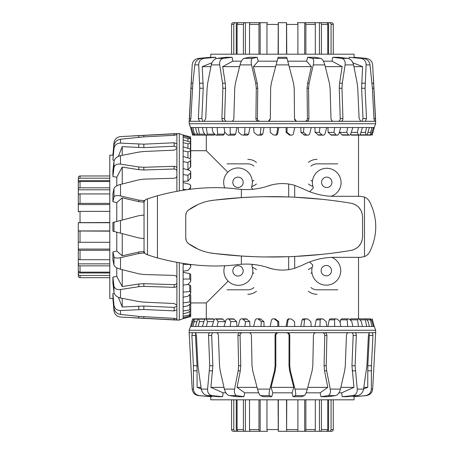 <?xml version="1.0" encoding="UTF-8"?>
<svg xmlns="http://www.w3.org/2000/svg" width="454" height="454" viewBox="0 0 454 454"><rect width="100%" height="100%" fill="white"/><g stroke="black" fill="none" stroke-linecap="round" stroke-linejoin="round"><path stroke-width="0.68" d="M243.191 270.873A5.187 5.187 0 0 1 235.41 275.368A5.187 5.187 0 0 1 235.41 266.379A5.187 5.187 0 0 1 243.191 270.873M243.191 182.326A5.187 5.187 0 0 1 235.41 186.821A5.187 5.187 0 0 1 235.41 177.832A5.187 5.187 0 0 1 243.191 182.326M331.931 182.326A5.187 5.187 0 0 1 324.145 186.821A5.187 5.187 0 0 1 324.145 177.832A5.187 5.187 0 0 1 331.931 182.326M331.516 270.652A5.187 5.187 0 0 1 323.73 275.147A5.187 5.187 0 0 1 323.73 266.158A5.187 5.187 0 0 1 331.516 270.652M358.535 135.144L358.535 196.31M358.535 257.344L358.535 318.856M227.829 172.236L206.303 150.711L190.737 150.711M206.303 318.856L206.303 302.943L228.141 281.105M252.986 264.421L251.811 265.59A14.454 14.454 0 0 1 238.384 285.328A14.454 14.454 0 0 1 224.878 265.641M272.366 268.887L272.366 268.944A43.249 43.249 0 0 1 266.509 267.128M331.868 257.39A14.454 14.454 0 0 1 339.598 276.287A14.454 14.454 0 0 1 320.723 284.068A14.454 14.454 0 0 1 312.897 265.204L309.617 261.93M309.639 191.73L313.43 187.933A14.329 14.329 0 0 1 321.704 169.194A14.329 14.329 0 0 1 340.262 177.872A14.329 14.329 0 0 1 331.187 196.236M266.839 186.424A43.249 43.249 0 0 1 272.366 184.733L272.366 184.767M224.844 188.007A14.329 14.329 0 0 1 237.782 167.997A14.329 14.329 0 0 1 251.329 187.604L252.963 189.239M312.925 186.418A13.841 13.841 0 0 1 308.368 184.006M308.368 162.396A13.841 13.841 0 0 1 317.017 159.36M252.305 181.396A9.341 9.341 0 0 0 253.922 180.272M253.922 166.124A9.341 9.341 0 0 0 247.822 163.86L227.062 163.86M251.72 186.481A13.841 13.841 0 0 0 256.47 184.006M256.47 162.396A13.841 13.841 0 0 0 247.822 159.36M312.466 181.356A9.341 9.341 0 0 1 310.916 180.272M310.916 166.124A9.341 9.341 0 0 1 317.017 163.86L337.776 163.86M252.384 267.389A13.841 13.841 0 0 1 256.47 269.648M256.47 291.258A13.841 13.841 0 0 1 247.822 294.294M252.719 272.496A9.341 9.341 0 0 1 253.922 273.382M253.922 287.53A9.341 9.341 0 0 1 247.822 289.794L227.062 289.794M312.17 267.491A13.841 13.841 0 0 0 308.368 269.648M308.368 291.258A13.841 13.841 0 0 0 317.017 294.294M310.916 287.53A9.341 9.341 0 0 0 317.017 289.794L337.776 289.794M311.932 272.621A9.341 9.341 0 0 0 310.916 273.382M330.858 22.7L329.405 22.7A1.731 1.646 90 0 1 331.051 24.431L331.051 54.185M333.27 54.185L333.27 24.431A1.731 1.725 -90 0 0 331.545 22.7M297.886 54.185L297.886 24.431A1.731 0.522 -90 0 0 297.359 22.7L330.682 22.7M328.582 22.7L328.582 54.185M327.743 54.185L327.743 24.431A1.731 1.538 -90 0 0 326.205 22.7L320.11 22.7A1.731 1.322 90 0 1 321.432 24.431L321.432 54.185M319.451 22.7L319.451 54.185M315.32 54.185L315.32 24.431A1.731 1.118 -90 0 0 314.202 22.7L305.082 22.7A1.731 0.794 90 0 1 305.877 24.431L305.877 54.185M304.685 54.185L304.685 22.7L305.082 22.7M278.098 54.185L278.245 22.7L286.599 22.7L286.746 54.185M286.525 22.7L286.525 54.185M278.319 22.7L278.319 54.185M258.967 54.185L258.967 24.431A1.731 0.794 -90 0 1 259.762 22.7L267.48 22.7A1.731 0.522 90 0 0 266.958 24.431L266.958 54.185M254.745 22.7L260.159 22.7L260.159 54.185M259.762 22.7L250.642 22.7A1.731 1.118 90 0 0 249.524 24.431L249.524 54.185M243.406 54.185L243.406 24.431A1.731 1.322 -90 0 1 244.729 22.7L251.198 22.7M245.393 22.7L245.393 54.185M244.729 22.7L238.634 22.7A1.731 1.538 90 0 0 237.096 24.431L237.096 54.185M233.787 54.185L233.787 24.431A1.731 1.646 -90 0 1 235.439 22.7L239.406 22.7M236.262 22.7L236.262 54.185M235.439 22.7L233.299 22.7A1.731 1.725 90 0 0 231.574 24.431L231.574 54.185L231.574 24.431A1.731 1.725 90 0 1 233.299 22.7L233.986 22.7M286.746 399.815L286.599 431.3L297.359 431.3A1.731 0.522 -90 0 0 297.886 429.569L297.886 399.815M305.877 399.815L305.877 429.569A1.731 0.794 90 0 1 305.082 431.3L278.245 431.3L278.098 399.815M310.099 431.3L304.685 431.3L304.685 399.815M305.082 431.3L314.202 431.3A1.731 1.118 -90 0 0 315.32 429.569L315.32 399.815M321.432 399.815L321.432 429.569A1.731 1.322 90 0 1 320.11 431.3L313.646 431.3M319.451 431.3L319.451 399.815M320.11 431.3L326.205 431.3A1.731 1.538 -90 0 0 327.743 429.569L327.743 399.815M331.051 399.815L331.051 429.569A1.731 1.646 90 0 1 329.405 431.3L325.439 431.3M328.582 431.3L328.582 399.815M329.405 431.3L331.545 431.3A1.731 1.725 -90 0 0 333.27 429.569L333.27 399.815L333.27 429.569A1.731 1.725 -90 0 1 331.545 431.3L330.858 431.3M233.986 431.3L235.439 431.3A1.731 1.646 -90 0 1 233.787 429.569L233.787 399.815M231.574 399.815L231.574 429.569A1.731 1.725 90 0 0 233.299 431.3M266.958 399.815L266.958 429.569A1.731 0.522 90 0 0 267.48 431.3L234.156 431.3M236.262 431.3L236.262 399.815M237.096 399.815L237.096 429.569A1.731 1.538 90 0 0 238.634 431.3L244.729 431.3A1.731 1.322 -90 0 1 243.406 429.569L243.406 399.815M245.393 431.3L245.393 399.815M249.524 399.815L249.524 429.569A1.731 1.118 90 0 0 250.642 431.3L259.762 431.3A1.731 0.794 -90 0 1 258.967 429.569L258.967 399.815M260.159 399.815L260.159 431.3L259.762 431.3M278.319 431.3L278.319 399.815M286.599 431.3L286.525 399.815M265.102 196.713L288.676 196.951L288.676 184.035C281.894 183.047 275.169 183.66 268.496 185.885C259.461 188.881 250.421 190.05 241.375 189.397L238.316 189.114C213.215 185.851 186.265 188.064 157.459 195.742A208.011 208.011 0 0 0 147.488 198.863L151.67 197.49M288.676 184.035A43.249 43.249 0 0 1 294.686 185.357L294.686 197.201L322.811 199.363M322.811 254.291L294.686 256.453L294.686 268.297L302.409 265.176C312.795 259.898 323.452 257.287 334.394 257.344L360.567 257.344L364.488 256.572C366.747 255.676 368.534 254.019 369.851 251.612C377.711 235.087 377.711 218.567 369.851 202.047C368.534 199.635 366.747 197.978 364.488 197.081L360.567 196.31L334.394 196.31C323.452 196.366 312.795 193.756 302.409 188.478L294.686 185.357M294.686 268.297A43.249 43.249 0 0 1 288.676 269.619L288.676 256.703L265.102 256.941M145.047 200.066L146.353 199.255L144.673 200.515L144.043 202.217L144.043 251.437L145.064 253.604L147.488 254.79A208.011 208.011 0 0 0 157.459 257.912C186.265 265.59 213.215 267.803 238.316 264.54L241.375 264.256C250.421 263.604 259.461 264.773 268.496 267.769C275.169 269.994 281.894 270.607 288.676 269.619M209.566 200.833L214.589 200.112C205.072 201.054 196.395 204.351 188.569 210.003L198.143 204.442M199.539 203.84L202.637 202.671M187.332 211.167L188.569 210.003C186.759 211.388 185.817 213.249 185.743 215.582L186.254 212.971M186.254 240.682L185.743 238.072C185.817 240.404 186.759 242.266 188.569 243.65L187.337 242.487M198.137 249.212L188.569 243.65C196.395 249.303 205.072 252.6 214.589 253.542L209.549 252.816M202.745 251.017L199.539 249.814M252.719 256.601L241.375 256.011L214.589 253.542C259.592 259.03 305.065 257.997 351.004 250.438C358.161 248.718 362.014 244.167 362.564 236.789L362.564 216.864C362.014 209.487 358.161 204.936 351.004 203.216C305.065 195.657 259.592 194.624 214.589 200.112L241.375 197.643L252.719 197.053M294.686 256.453A479.572 479.572 0 0 1 288.676 256.703M339.637 252.197L335.381 252.787M335.381 200.867L339.637 201.457M288.676 196.951A479.572 479.572 0 0 1 294.686 197.201M351.004 203.216L352.877 203.664M354.097 204.107L357.485 206.15M358.683 207.251L360.879 210.253M361.537 211.626L362.076 213.221M362.076 240.433L361.537 242.027M360.879 243.401L358.683 246.403M357.485 247.504L354.097 249.547M352.871 249.995L351.004 250.438M185.743 238.072L185.743 215.582M151.67 256.164L147.488 254.79L147.488 198.863L146.353 199.255M146.353 254.399L145.047 253.587M206.831 135.144L205.486 134.844L203.494 132.375L202.388 127.529L206.394 127.529L207.251 134.14L206.831 135.144L214.089 135.144L214.816 134.14M217.029 135.144L215.344 134.844L212.994 132.375L212.035 127.529L217.16 127.529L217.653 134.14L217.029 135.144L223.34 135.144L224.231 134.14L224.724 131.529M229.457 135.144L227.482 134.844L224.861 132.375L224.077 127.529L230.15 127.529L230.263 134.14L229.457 135.144L234.605 135.144L235.626 134.14L236.931 127.529M243.69 135.144L241.488 134.844L238.685 132.375L238.106 127.529L244.922 127.529L244.649 134.14L243.69 135.144L247.492 135.144L248.616 134.14L249.938 127.529M259.24 135.144L256.896 134.844L254.002 132.375L253.644 127.529L260.965 127.529L260.318 134.14L259.24 135.144L261.572 135.144L262.752 134.14L264.046 127.529M275.578 135.144L273.166 134.844L270.283 132.375L270.164 127.529L277.74 127.529L276.741 134.14L275.578 135.144L276.367 135.144L277.564 134.14L278.779 127.529M286.06 127.529L286.099 132.375L289.754 135.144L290.537 135.144L286.979 132.375L287.098 127.529L294.68 127.529L293.358 134.14L292.149 135.144L290.537 135.144M300.798 127.529L300.911 132.375L304.503 135.144L306.836 135.144L303.522 132.375L303.879 127.529L311.2 127.529L309.605 134.14L308.391 135.144L306.836 135.144M314.906 127.529L315.093 132.375L318.498 135.144L322.306 135.144L319.344 132.375L319.922 127.529L326.738 127.529L324.922 134.14L323.747 135.144L322.306 135.144M327.913 127.529L328.168 132.375L331.267 135.144L336.414 135.144L333.911 132.375L334.694 127.529L340.767 127.529L338.792 134.14L337.697 135.144L336.414 135.144M339.615 131.393L339.677 132.375L342.373 135.144L348.683 135.144L346.72 132.375L347.679 127.529L352.809 127.529L350.743 134.14L349.762 135.144L348.683 135.144M350.658 134.367L351.436 135.144L358.694 135.144L357.343 132.375L358.45 127.529L362.457 127.529L360.368 134.14L359.534 135.144L358.694 135.144M194.391 134.14L194.414 135.144L194.102 135.144L192.785 132.375L191.509 127.529L192.905 127.529L194.391 134.14L197.796 134.14M199.408 134.14L199.204 135.144L198.608 135.144L196.678 132.375L195.464 127.529L198.216 127.529L199.408 134.14L204.913 134.14M367.343 134.14L366.684 135.144L366.111 135.144L365.413 132.375L366.628 127.529L369.374 127.529L367.343 134.14M371.417 134.14L370.68 135.144L370.657 132.375L371.934 127.529L373.336 127.529L371.417 134.14M374.278 127.529L372.235 135.144L374.198 127.529L375.662 123.726L372.655 64.905C372.166 61.211 370.05 59.037 366.293 58.373L354.024 57.3M373.336 127.529L374.198 127.529M369.374 127.529L371.934 127.529M362.457 127.529L366.628 127.529M352.809 127.529L358.45 127.529M340.767 127.529L347.679 127.529M326.738 127.529L334.694 127.529M311.2 127.529L319.922 127.529M294.68 127.529L303.879 127.529M277.74 127.529L287.098 127.529M260.965 127.529L270.164 127.529M244.922 127.529L253.644 127.529M230.15 127.529L238.106 127.529M217.16 127.529L224.077 127.529M206.394 127.529L212.035 127.529M198.216 127.529L202.388 127.529M192.905 127.529L195.464 127.529M190.646 127.529L192.615 135.144L190.567 127.529L191.509 127.529M306.053 135.144L308.391 135.144M207.166 135.144L199.204 135.144M202.558 135.144L194.164 135.144M202.274 135.144L193.881 135.144M202.807 135.144L194.414 135.144M202.495 135.144L194.102 135.144M222.244 135.144L215.934 135.144M233.305 135.144L228.158 135.144M260.017 135.144L257.679 135.144M358.149 135.144L366.111 135.144M362.286 135.144L370.68 135.144M371.934 132.375L372.899 132.375M367.888 132.375L370.657 132.375M360.93 132.375L365.413 132.375M351.3 132.375L357.343 132.375M339.677 132.375L346.72 132.375M328.168 132.375L333.911 132.375M315.093 132.375L319.344 132.375M300.911 132.375L303.522 132.375M286.099 132.375L286.979 132.375M201.156 135.144L192.615 135.144M191.497 77.084L189.182 121.303L231.415 121.303C232.834 121.15 233.64 120.236 233.838 118.562L234.741 88.241L235.433 83.178L240.018 64.905C241.057 61.211 242.419 59.037 244.104 58.373L249.371 57.3L257.276 57.3L252.526 58.373C251.153 59.037 250.835 61.211 251.561 64.905L255.733 83.178L256.283 88.241L255.914 118.562C256.05 120.236 256.93 121.15 258.547 121.303L306.297 121.303C307.914 121.15 308.794 120.236 308.93 118.562L308.561 88.241L309.106 83.178L313.283 64.905C314.009 61.211 313.686 59.037 312.318 58.373L307.568 57.3L315.468 57.3L320.734 58.373C322.419 59.037 323.787 61.211 324.826 64.905L329.405 83.178L330.098 88.241L331.006 118.562C331.204 120.236 332.01 121.15 333.429 121.303L340.892 121.303C342.185 121.15 342.866 120.236 342.935 118.562L341.97 88.241L342.288 83.178L345.125 64.905C345.488 61.211 344.331 59.037 341.652 58.373L332.691 57.3L338.48 57.3L347.821 58.373C350.726 59.037 352.644 61.211 353.581 64.905L357.156 83.178L357.746 88.241L359.108 118.562L360.765 121.303L365.379 121.303L366.48 118.562L365.084 88.241L366.123 64.905C366.06 61.211 364.267 59.037 360.743 58.373L349.126 57.3L363.592 58.373C367.218 59.037 369.363 61.211 370.027 64.905L372.371 88.241L373.948 118.562L374.556 121.303L375.52 121.303M204.079 121.303L205.736 118.562L207.098 88.241L207.682 83.178L211.263 64.905C212.194 61.211 214.118 59.037 217.023 58.373L226.364 57.3L232.147 57.3L223.192 58.373C220.513 59.037 219.356 61.211 219.719 64.905L222.551 83.178L222.874 88.241L221.904 118.562C221.972 120.236 222.653 121.15 223.953 121.303M190.288 121.303L190.896 118.562L192.854 83.178L194.811 64.905C195.475 61.211 197.621 59.037 201.247 58.373L213.045 57.3L215.718 57.3L204.096 58.373C200.577 59.037 198.784 61.211 198.716 64.905L199.76 88.241L198.364 118.562L199.465 121.303M210.821 57.3L198.546 58.373C194.794 59.037 192.672 61.211 192.19 64.905L189.324 121.303M231.415 121.303L258.547 121.303M306.297 121.303L333.429 121.303M340.892 121.303L360.765 121.303M365.379 121.303L374.556 121.303M361.895 121.303L363.013 118.562L361.617 88.241L362.593 66.642L352.906 62.794M338.168 121.303C339.473 121.15 340.159 120.236 340.228 118.562L339.263 88.241L339.581 83.178L342.168 66.642L332.01 61.171L332.691 57.3M349.012 58.691L349.126 57.3M257.276 57.3L258.201 61.171L253.428 66.642L257.214 83.178L257.764 88.241L257.395 118.562C257.531 120.236 258.417 121.15 260.034 121.303M210.747 57.51L210.804 54.185L354.041 54.185L354.097 57.51M215.718 57.3L215.832 58.691M232.147 57.3L232.828 61.171L241.432 61.171M258.201 61.171L277.082 61.171M253.428 66.642L275.646 66.642L278.098 57.3L286.746 57.3L289.192 66.642L311.416 66.642L306.643 61.171L307.568 57.3M287.762 61.171L306.643 61.171M323.413 61.171L332.01 61.171M268.615 121.099L270.34 118.562L270.635 88.241L271.31 83.178L275.646 66.642M232.828 61.171L222.676 66.642L225.258 83.178L225.581 88.241L224.617 118.562C224.685 120.236 225.371 121.15 226.671 121.303M222.676 66.642L239.576 66.642M211.939 62.794L202.251 66.642L203.227 88.241L201.831 118.562L202.949 121.303M202.251 66.642L210.917 66.642M353.927 66.642L362.593 66.642M325.263 66.642L342.168 66.642M304.804 121.303C306.427 121.15 307.307 120.236 307.449 118.562L307.08 88.241L307.625 83.178L311.416 66.642M190.567 127.529L189.182 123.726L375.662 123.726M289.192 66.642L293.534 83.178L294.209 88.241L294.504 118.562L296.224 121.099M267.571 121.303C269.233 121.15 270.158 120.236 270.34 118.562L270.635 88.241L271.31 83.178L276.1 64.905L288.738 64.905L293.534 83.178L294.209 88.241L294.504 118.562C294.686 120.236 295.611 121.15 297.274 121.303M214.186 319.633L213.408 318.856L206.144 318.856L207.501 321.625L206.394 326.471L202.388 326.471L204.47 319.86L205.304 318.856L206.144 318.856M225.229 322.607L225.167 321.625L222.471 318.856L216.161 318.856L218.119 321.625L217.16 326.471L212.035 326.471L214.095 319.86L215.077 318.856L216.161 318.856M236.931 326.471L236.676 321.625L233.577 318.856L228.43 318.856L230.933 321.625L230.15 326.471L224.077 326.471L226.052 319.86L227.148 318.856L228.43 318.856M249.938 326.471L249.745 321.625L246.346 318.856L242.538 318.856L245.501 321.625L244.922 326.471L238.106 326.471L239.922 319.86L241.097 318.856L242.538 318.856M264.046 326.471L263.927 321.625L260.341 318.856L258.003 318.856L261.322 321.625L260.965 326.471L253.644 326.471L255.239 319.86L256.453 318.856L258.003 318.856M278.779 326.471L278.739 321.625L275.09 318.856L274.301 318.856L277.865 321.625L277.74 326.471L270.164 326.471L271.486 319.86L272.695 318.856L274.301 318.856M289.266 318.856L291.672 319.156L294.561 321.625L294.68 326.471L287.098 326.471L288.103 319.86L289.266 318.856L288.477 318.856L287.28 319.86L286.06 326.471M305.604 318.856L307.948 319.156L310.842 321.625L311.2 326.471L303.879 326.471L304.526 319.86L305.604 318.856L303.266 318.856L302.092 319.86L300.798 326.471M321.154 318.856L323.35 319.156L326.159 321.625L326.738 326.471L319.922 326.471L320.195 319.86L321.154 318.856L317.346 318.856L316.228 319.86L314.906 326.471M335.387 318.856L337.362 319.156L339.984 321.625L340.767 326.471L334.694 326.471L334.581 319.86L335.387 318.856L330.24 318.856L329.218 319.86L327.913 326.471M347.815 318.856L349.501 319.156L351.85 321.625L352.809 326.471L347.679 326.471L347.185 319.86L347.815 318.856L341.504 318.856L340.614 319.86L340.12 322.471M358.013 318.856L359.352 319.156L361.35 321.625L362.457 326.471L358.45 326.471L357.587 319.86L358.013 318.856L350.755 318.856L350.023 319.86M194.164 318.856L194.181 321.625L192.905 326.471L191.509 326.471L193.881 318.856L202.558 318.856M198.733 318.856L199.425 321.625L198.216 326.471L195.464 326.471L197.501 319.86L198.16 318.856L206.695 318.856M366.236 318.856L368.166 321.625L369.374 326.471L366.628 326.471L365.43 319.86L365.64 318.856L366.236 318.856M370.736 318.856L372.059 321.625L373.336 326.471L371.934 326.471L370.447 319.86L370.43 318.856L370.736 318.856M372.223 318.856L374.198 326.471L373.336 326.471M372.24 318.856L374.198 326.471M191.509 326.471L190.567 326.471L189.182 330.274L189.182 332.697L192.428 332.697L191.877 335.438L193.404 365.759L193.512 389.095C193.79 392.789 195.793 394.963 199.51 395.627L211.723 396.7L198.546 395.627C194.794 394.963 192.672 392.789 192.19 389.095L191.497 376.928M195.464 326.471L192.905 326.471M202.388 326.471L198.216 326.471M212.035 326.471L206.394 326.471M224.077 326.471L217.16 326.471M238.106 326.471L230.15 326.471M253.644 326.471L244.922 326.471M270.164 326.471L260.965 326.471M287.098 326.471L277.74 326.471M303.879 326.471L294.68 326.471M319.922 326.471L311.2 326.471M334.694 326.471L326.738 326.471M347.679 326.471L340.767 326.471M358.45 326.471L352.809 326.471M366.628 326.471L362.457 326.471M371.934 326.471L369.374 326.471M318.799 318.856L322.607 318.856M304.827 318.856L307.165 318.856M362.037 318.856L370.43 318.856M357.678 318.856L365.64 318.856M258.791 318.856L256.453 318.856M244.905 318.856L241.097 318.856M232.295 318.856L227.148 318.856M196.957 321.625L194.181 321.625M203.914 321.625L199.425 321.625M213.545 321.625L207.501 321.625M225.167 321.625L218.119 321.625M236.676 321.625L230.933 321.625M249.745 321.625L245.501 321.625M263.927 321.625L261.322 321.625M278.739 321.625L277.865 321.625M190.567 326.471L192.604 318.856L190.646 326.471M192.91 321.625L191.946 321.625M373.347 376.928L372.655 389.095C372.166 392.789 370.05 394.963 366.293 395.627L354.024 396.7L365.334 395.627C369.051 394.963 371.049 392.789 371.332 389.095L371.44 365.759L372.961 335.438L372.416 332.697L369.567 332.697L368.404 335.438L366.906 365.759L363.58 389.095C362.763 392.789 360.68 394.963 357.343 395.627L346.538 396.7L342.214 396.7L352.735 395.627C355.902 394.963 357.411 392.789 357.258 389.095L355.113 365.759L356.322 335.438C356.294 333.764 355.76 332.85 354.716 332.697L348.541 332.697C347.344 332.85 346.646 333.764 346.453 335.438L345.295 365.759L344.643 370.822L340.472 389.095C339.461 392.789 337.782 394.963 335.438 395.627L327.97 396.7L320.972 396.7L327.981 395.627C330.047 394.963 330.807 392.789 330.245 389.095L326.664 370.822L326.222 365.759L326.903 335.438C326.801 333.764 326 332.85 324.514 332.697L316.086 332.697C314.509 332.85 313.629 333.764 313.43 335.438L312.817 365.759L312.119 370.822L307.33 389.095C306.302 392.789 305.309 394.963 304.362 395.627L301.524 396.7L293.063 396.7L295.35 395.627C295.963 394.963 295.832 392.789 294.964 389.095L290.384 370.822L289.76 365.759L289.794 335.438C289.629 333.764 288.71 332.85 287.036 332.697L277.808 332.697C276.134 332.85 275.209 333.764 275.045 335.438L275.084 365.759L274.46 370.822L269.875 389.095C269.012 392.789 268.882 394.963 269.494 395.627L271.776 396.7L263.314 396.7L260.483 395.627C259.529 394.963 258.542 392.789 257.514 389.095L252.725 370.822L252.021 365.759L251.408 335.438C251.215 333.764 250.33 332.85 248.758 332.697L240.331 332.697C238.838 332.85 238.044 333.764 237.936 335.438L238.617 365.759L238.18 370.822L234.593 389.095C234.037 392.789 234.792 394.963 236.863 395.627L243.872 396.7L236.869 396.7L229.406 395.627C227.057 394.963 225.377 392.789 224.372 389.095L220.201 370.822L219.543 365.759L218.385 335.438C218.198 333.764 217.5 332.85 216.303 332.697L210.128 332.697C209.084 332.85 208.545 333.764 208.522 335.438L209.725 365.759L207.586 389.095C207.433 392.789 208.936 394.963 212.109 395.627L222.625 396.7L218.3 396.7L207.501 395.627C204.158 394.963 202.081 392.789 201.264 389.095L197.938 365.759L196.434 335.438L195.277 332.697L192.428 332.697M373.347 376.916L375.662 332.697L372.416 332.697M210.128 332.697L195.277 332.697M369.567 332.697L354.716 332.697M240.331 332.697L216.303 332.697M348.541 332.697L324.514 332.697M316.086 332.697L287.036 332.697M277.808 332.697L248.758 332.697M278.569 332.697C276.889 332.85 275.97 333.764 275.805 335.438L275.845 365.759L275.215 370.822L271.061 387.358L272.769 392.829L271.776 396.7M242.481 332.697C240.989 332.85 240.189 333.764 240.081 335.438L240.762 365.759L240.319 370.822L237.062 387.358L244.689 392.829L243.872 396.7M213.301 332.697C212.245 332.85 211.706 333.764 211.678 335.438L212.886 365.759L210.9 387.358L223.135 392.829L222.625 396.7M196.071 332.697L195.504 335.438L197.03 365.759L197.104 387.358L201.23 388.891M211.74 396.047L211.723 396.7M354.092 396.694L354.041 399.815L210.804 399.815L210.747 396.694M353.121 396.7L353.099 396.047M342.214 396.7L341.709 392.829L338.928 392.829M320.972 396.7L320.149 392.829L306.104 392.829M293.063 396.7L292.07 392.829L272.769 392.829M258.74 392.829L244.689 392.829M225.916 392.829L223.135 392.829M200.986 387.358L197.104 387.358M223.97 387.358L210.9 387.358M257.06 387.358L237.062 387.358M292.07 392.829L293.778 387.358L289.624 370.822L288.999 365.759L289.039 335.438C288.875 333.764 287.95 332.85 286.27 332.697M293.778 387.358L271.061 387.358M320.149 392.829L327.782 387.358L324.525 370.822L324.082 365.759L324.763 335.438C324.655 333.764 323.855 332.85 322.363 332.697M327.782 387.358L307.784 387.358M341.709 392.829L353.944 387.358L351.958 365.759L353.167 335.438C353.138 333.764 352.593 332.85 351.544 332.697M353.944 387.358L340.875 387.358M363.609 388.891L367.74 387.358L367.814 365.759L369.335 335.438L368.773 332.697M367.74 387.358L363.858 387.358M374.278 326.471L375.662 330.274L189.182 330.274M190.737 302.421L190.442 303.76L187.967 305.758L183.127 306.859L183.127 302.852L189.738 301.995L190.737 302.421L190.737 295.157L189.738 294.43M190.737 292.217L190.442 293.908L187.967 296.258L183.127 297.217L183.127 292.087L189.738 291.593L190.737 292.217L190.737 285.906L189.738 285.016L187.122 284.527M190.737 279.789L190.442 281.769L187.967 284.391L183.127 285.174L183.127 279.096L189.738 278.983L190.737 279.789L190.737 274.647L189.738 273.626L183.127 272.315M183.127 181.339L187.967 181.084L190.737 177.979L190.737 172.838L187.967 175.34L183.127 174.557L183.127 168.479L189.738 170.454L190.737 171.55L190.737 172.838M186.986 169.631L187.967 169.569L190.737 166.873L190.737 160.568L187.967 162.526L183.127 161.567L183.127 156.437L189.738 158.503L190.737 159.485L190.737 160.568M189.959 158.588L190.737 157.81L190.737 150.552L187.967 151.903L183.127 150.802L183.127 146.795L189.738 148.878L190.737 149.712L190.737 150.552M189.738 314.855L190.737 314.838L190.737 315.144L187.967 316.466L183.127 317.743L183.127 316.342L189.738 314.855L189.738 311.45M189.738 309.838L190.737 310.042L190.737 310.638L187.967 312.568L183.127 313.782L183.127 311.03L189.738 309.838L189.738 304.339M189.738 264.603L190.737 265.562L190.737 267.014L187.967 270.561L183.127 271.14L183.127 264.33L189.738 264.415M186.214 189.693L183.127 189.324L183.127 182.514L189.738 184.324L190.737 185.504L190.442 187.621L188.523 189.392M189.738 141.909L190.737 142.562L190.737 143.135L187.967 143.833L183.127 142.624L183.127 139.872L189.738 141.909M189.738 137.829L190.737 138.572L187.967 138.589L183.127 137.312L183.127 135.911L189.738 137.829M183.127 134.969L190.737 137.012L183.127 135.048L179.319 133.584L120.497 136.597C116.803 137.08 114.629 139.196 113.971 142.953L112.893 155.228M183.127 135.911L183.127 135.048M183.127 139.872L183.127 137.312M183.127 146.795L183.127 142.624M183.127 156.437L183.127 150.802M183.127 168.479L183.127 161.567M183.127 182.514L183.127 174.557M183.127 190.147L183.127 189.324M183.127 264.33L183.127 263.507M183.127 279.096L183.127 271.14M183.127 292.087L183.127 285.174M183.127 302.852L183.127 297.217M183.127 311.03L183.127 306.859M183.127 316.342L183.127 313.782M183.127 318.606L190.737 316.631L183.127 318.685L183.127 317.743M190.737 186.946L190.737 185.504M190.737 264.534L190.737 265.562M190.737 302.08L190.737 310.042M190.737 306.688L190.737 315.082M190.737 306.978L190.737 315.371M190.737 306.444L190.737 314.838M190.737 306.751L190.737 315.144M190.737 287.007L190.737 293.318M190.737 275.941L190.737 281.088M190.737 151.097L190.737 143.135M190.737 146.965L190.737 138.572M187.967 137.318L187.967 136.348M187.967 141.364L187.967 138.589M187.967 148.322L187.967 143.833M187.967 157.952L187.967 151.903M187.967 169.569L187.967 162.526M187.967 181.084L187.967 175.34M190.737 308.096L190.737 316.631M132.676 317.749L176.895 320.07L176.895 277.837C176.742 276.418 175.829 275.606 174.154 275.413L143.839 274.505L138.771 273.813L120.497 269.233C116.803 268.189 114.629 266.827 113.971 265.142L112.893 259.875L112.893 251.976L113.971 256.726C114.629 258.093 116.803 258.417 120.497 257.685L138.771 253.514L144.559 252.974M144.559 200.679L138.771 200.14L120.497 195.969C116.803 195.237 114.629 195.561 113.971 196.928L112.893 201.678L112.893 193.779L113.971 188.512C114.629 186.827 116.803 185.465 120.497 184.42L138.771 179.841L143.839 179.148L174.154 178.24C175.829 178.047 176.742 177.236 176.895 175.823L176.895 168.355C176.742 167.061 175.829 166.38 174.154 166.312L143.839 167.276L138.771 166.958L120.497 164.127C116.803 163.763 114.629 164.921 113.971 167.594L112.893 176.555L112.893 170.766L113.971 161.431C114.629 158.52 116.803 156.602 120.497 155.665L138.771 152.09L143.839 151.5L174.154 150.143L176.895 148.481L176.895 143.873L174.154 142.766L143.839 144.168L120.497 143.124C116.803 143.192 114.629 144.985 113.971 148.503L112.893 160.126L113.971 145.655C114.629 142.028 116.803 139.883 120.497 139.219L143.839 136.881L174.154 135.303L176.895 134.69L176.895 133.726M176.895 305.173L174.154 303.51L143.839 302.154L138.771 301.564L120.497 297.989C116.803 297.052 114.629 295.134 113.971 292.223L112.893 282.887L112.893 277.099L113.971 286.06C114.629 288.733 116.803 289.89 120.497 289.527L138.771 286.695L143.839 286.378L174.154 287.342C175.829 287.274 176.742 286.593 176.895 285.299M176.895 318.963L174.154 318.35L138.771 316.393L120.497 314.435C116.803 313.771 114.629 311.626 113.971 307.999L112.893 296.201L112.893 293.528L113.971 305.15C114.629 308.669 116.803 310.462 120.497 310.53L143.839 309.486L174.154 310.888L176.895 309.781M112.893 298.426L113.971 310.701C114.629 314.457 116.803 316.574 120.497 317.057L176.895 319.928M176.895 277.837L176.895 262.463M176.895 191.191L176.895 175.823M176.895 168.355L176.895 148.481M176.895 143.873L176.895 134.69M176.895 147.351L174.154 146.233L143.839 147.629L122.234 146.653L118.392 156.346M176.895 171.079C176.742 169.773 175.829 169.092 174.154 169.019L143.839 169.989L138.771 169.665L122.234 167.078L116.763 177.236L112.893 176.555M114.283 160.234L112.893 160.126M112.893 251.976L116.763 251.045L122.234 255.823L138.771 252.032L144.049 251.488M113.103 298.505L109.777 298.443L109.777 155.211L113.103 155.149M112.893 293.528L114.283 293.42M112.893 277.099L116.763 276.418L116.763 267.815M116.763 251.045L116.763 232.17M122.234 255.823L122.234 233.6L112.893 231.154L112.893 222.5L122.234 220.054L122.234 197.836L116.763 202.609L112.893 201.678M116.763 221.49L116.763 202.609M116.763 185.839L116.763 177.236M122.234 220.054L138.771 215.718L120.497 220.508L120.497 233.146L138.771 237.936L144.031 238.617L138.771 237.936L122.234 233.6M116.763 276.418L122.234 286.576L138.771 283.988L143.839 283.671L174.154 284.635C175.829 284.562 176.742 283.881 176.895 282.575M122.234 286.576L122.234 269.67M118.392 297.308L122.234 307L143.839 306.024L174.154 307.42L176.895 306.302M122.234 307L122.234 298.335M122.234 155.319L122.234 146.653M122.234 183.983L122.234 167.078M144.049 202.166L138.771 201.621L122.234 197.836M183.127 318.685L179.319 320.07L179.319 262.894M179.319 190.765L179.319 133.584M138.771 215.718L144.031 215.037L138.771 215.718M109.777 211.365L80.023 211.365A1.731 0.522 180 0 0 78.292 211.887L78.292 179.841A1.731 1.646 0 0 1 80.023 178.195L109.777 178.195M78.292 180.669L109.777 180.669M109.777 181.504L80.023 181.504A1.731 1.538 180 0 0 78.292 183.041L78.292 189.136A1.731 1.322 0 0 1 80.023 187.814L109.777 187.814M78.292 189.8L109.777 189.8M109.777 193.932L80.023 193.932A1.731 1.118 180 0 0 78.292 195.044L78.292 204.169A1.731 0.794 0 0 1 80.023 203.375L109.777 203.375M109.777 204.567L78.292 204.567L78.292 204.169M109.777 231.154L78.292 231.007L78.292 222.647L109.777 222.5M78.292 222.721L109.777 222.721M109.777 250.279L80.023 250.279A1.731 0.794 180 0 1 78.292 249.484L78.292 230.933L109.777 230.933M78.292 231.007L78.292 241.766A1.731 0.522 0 0 0 80.023 242.288L109.777 242.288M78.292 254.507L78.292 249.087L109.777 249.087M78.292 249.484L78.292 258.61A1.731 1.118 0 0 0 80.023 259.722L109.777 259.722M109.777 265.84L80.023 265.84A1.731 1.322 180 0 1 78.292 264.517L78.292 258.054M78.292 263.859L109.777 263.859M78.292 264.517L78.292 270.612A1.731 1.538 0 0 0 80.023 272.15L109.777 272.15M109.777 275.459L80.023 275.459A1.731 1.646 180 0 1 78.292 273.813L78.292 269.846M78.292 272.985L109.777 272.985M78.292 273.813L78.292 275.953A1.731 1.725 -0 0 0 80.023 277.678L109.777 277.678L80.023 277.678A1.731 1.725 0 0 1 78.292 275.953L78.292 275.266M109.777 175.976L80.023 175.976A1.731 1.725 180 0 0 78.292 177.701L78.292 178.564M78.292 178.388L78.292 177.701M237.096 24.431L243.406 24.431M231.574 24.431L233.787 24.431M266.958 24.431L278.098 24.431M249.524 24.431L258.967 24.431M305.877 24.431L315.32 24.431M286.746 24.431L297.886 24.431M331.051 24.431L333.27 24.431M321.432 24.431L327.743 24.431M258.967 429.569L249.524 429.569M278.098 429.569L266.958 429.569M233.787 429.569L231.574 429.569M243.406 429.569L237.096 429.569M327.743 429.569L321.432 429.569M333.27 429.569L331.051 429.569M315.32 429.569L305.877 429.569M297.886 429.569L286.746 429.569M364.488 197.081L364.488 256.572M241.375 256.011L241.375 264.256M241.375 189.397L241.375 197.643M157.459 195.742L157.459 257.912M277.564 134.14L276.741 134.14M262.752 134.14L260.318 134.14M248.616 134.14L244.649 134.14M235.626 134.14L230.263 134.14M224.231 134.14L217.653 134.14M214.668 134.14L207.251 134.14M371.173 134.844L372.314 134.844M367.031 134.844L370.606 134.844M360.011 134.844L365.896 134.844M350.993 134.844L358.342 134.844M341.817 134.844L348.201 134.844M330.614 134.844L335.824 134.844M317.772 134.844L321.625 134.844M303.726 134.844L306.092 134.844M288.96 134.844L289.754 134.844M193.563 134.14L192.377 134.14M244.104 58.373L252.526 58.373M312.318 58.373L320.734 58.373M217.023 58.373L223.192 58.373M341.652 58.373L347.821 58.373M201.247 58.373L204.096 58.373M360.743 58.373L363.592 58.373M240.018 64.905L251.561 64.905M313.283 64.905L324.826 64.905M211.263 64.905L219.719 64.905M345.125 64.905L353.581 64.905M194.811 64.905L198.716 64.905M366.123 64.905L370.027 64.905M373.948 118.562L375.486 118.562M372.371 88.241L373.903 88.241M371.985 83.178L373.648 83.178M363.013 118.562L366.48 118.562M361.617 88.241L365.084 88.241M361.656 83.178L365.118 83.178M340.228 118.562L342.935 118.562M339.263 88.241L341.97 88.241M339.581 83.178L342.288 83.178M257.214 83.178L255.733 83.178M257.764 88.241L256.283 88.241M257.395 118.562L255.914 118.562M224.617 118.562L221.904 118.562M225.581 88.241L222.874 88.241M225.258 83.178L222.551 83.178M201.831 118.562L198.364 118.562M203.227 88.241L199.76 88.241M203.188 83.178L199.72 83.178M190.896 118.562L189.352 118.562M192.473 88.241L190.941 88.241M192.854 83.178L191.191 83.178M307.449 118.562L308.93 118.562M307.625 83.178L309.106 83.178M307.08 88.241L308.561 88.241M277.814 58.373L287.03 58.373M371.281 319.86L372.467 319.86M367.048 319.86L370.447 319.86M359.931 319.86L365.43 319.86M350.176 319.86L357.587 319.86M340.614 319.86L347.185 319.86M329.218 319.86L334.581 319.86M316.228 319.86L320.195 319.86M302.092 319.86L304.526 319.86M287.28 319.86L288.103 319.86M275.884 319.156L275.084 319.156M261.112 319.156L258.746 319.156M247.067 319.156L243.213 319.156M234.23 319.156L229.02 319.156M223.028 319.156L216.637 319.156M213.851 319.156L206.502 319.156M204.833 319.156L198.948 319.156M197.813 319.156L194.238 319.156M193.671 319.156L192.53 319.156M199.51 395.627L198.546 395.627M366.293 395.627L365.334 395.627M212.109 395.627L207.501 395.627M357.343 395.627L352.735 395.627M236.863 395.627L229.406 395.627M335.438 395.627L327.981 395.627M304.362 395.627L295.35 395.627M269.494 395.627L260.483 395.627M193.512 389.095L192.19 389.095M372.655 389.095L371.332 389.095M207.586 389.095L201.264 389.095M363.58 389.095L357.258 389.095M234.593 389.095L224.372 389.095M340.472 389.095L330.245 389.095M307.33 389.095L294.964 389.095M269.875 389.095L257.514 389.095M275.805 335.438L275.045 335.438M275.845 365.759L275.084 365.759M275.215 370.822L274.46 370.822M240.081 335.438L237.936 335.438M240.762 365.759L238.617 365.759M211.678 335.438L208.522 335.438M240.319 370.822L238.18 370.822M212.886 365.759L209.725 365.759M195.504 335.438L191.877 335.438M212.699 370.822L209.544 370.822M197.03 365.759L193.404 365.759M197.138 370.822L193.512 370.822M289.039 335.438L289.794 335.438M288.999 365.759L289.76 365.759M289.624 370.822L290.384 370.822M324.763 335.438L326.903 335.438M324.082 365.759L326.222 365.759M324.525 370.822L326.664 370.822M353.167 335.438L356.322 335.438M351.958 365.759L355.113 365.759M352.145 370.822L355.295 370.822M369.335 335.438L372.961 335.438M367.814 365.759L371.44 365.759M367.706 370.822L371.327 370.822M189.738 273.626L189.738 278.983M189.738 285.016L189.738 291.593M189.738 294.584L189.738 301.995M190.442 138.078L190.442 136.938M190.442 142.215L190.442 138.646M190.442 149.241L190.442 143.356M190.442 158.259L190.442 150.91M190.442 167.435L190.442 161.045M190.442 178.632L190.442 173.422M190.442 189.159L190.442 187.621M189.738 315.689L189.738 316.875M113.971 265.142L113.971 256.726M113.971 196.928L113.971 188.512M113.971 292.223L113.971 286.06M113.971 167.594L113.971 161.431M113.971 307.999L113.971 305.15M113.971 148.503L113.971 145.655M120.497 269.233L120.497 257.685M120.497 195.969L120.497 184.42M120.497 297.989L120.497 289.527M120.497 164.127L120.497 155.665M120.497 314.435L120.497 310.53M120.497 143.124L120.497 139.219M174.154 135.303L174.154 133.76M143.839 136.881L143.839 135.349M138.771 137.261L138.771 135.598M174.154 146.233L174.154 142.766M143.839 147.629L143.839 144.168M138.771 147.59L138.771 144.128M174.154 169.019L174.154 166.312M143.839 169.989L143.839 167.276M138.771 169.665L138.771 166.958M138.771 252.032L138.771 253.514M143.839 251.488L143.839 252.969M174.154 284.635L174.154 287.342M143.839 283.671L143.839 286.378M138.771 283.988L138.771 286.695M174.154 307.42L174.154 310.888M143.839 306.024L143.839 309.486M138.771 306.064L138.771 309.526M174.154 318.35L174.154 319.894M143.839 316.773L143.839 318.311M138.771 316.393L138.771 318.055M138.771 201.621L138.771 200.14M143.839 202.166L143.839 200.685M113.971 231.432L113.971 222.222M80.023 272.15L80.023 265.84M80.023 277.678L80.023 275.459M80.023 242.288L80.023 231.154M80.023 259.722L80.023 250.279M80.023 203.375L80.023 193.932M80.023 222.5L80.023 211.365M80.023 187.814L80.023 181.504M80.023 178.195L80.023 175.976M206.303 135.144L206.303 150.711M206.303 302.943L190.737 302.943M373.347 77.084L375.662 121.303M189.182 123.726L189.182 121.303M191.497 376.916L189.182 332.697M375.662 330.274L375.662 332.697M132.676 135.905L176.895 133.584M179.319 320.07L176.895 320.07"/></g></svg>
